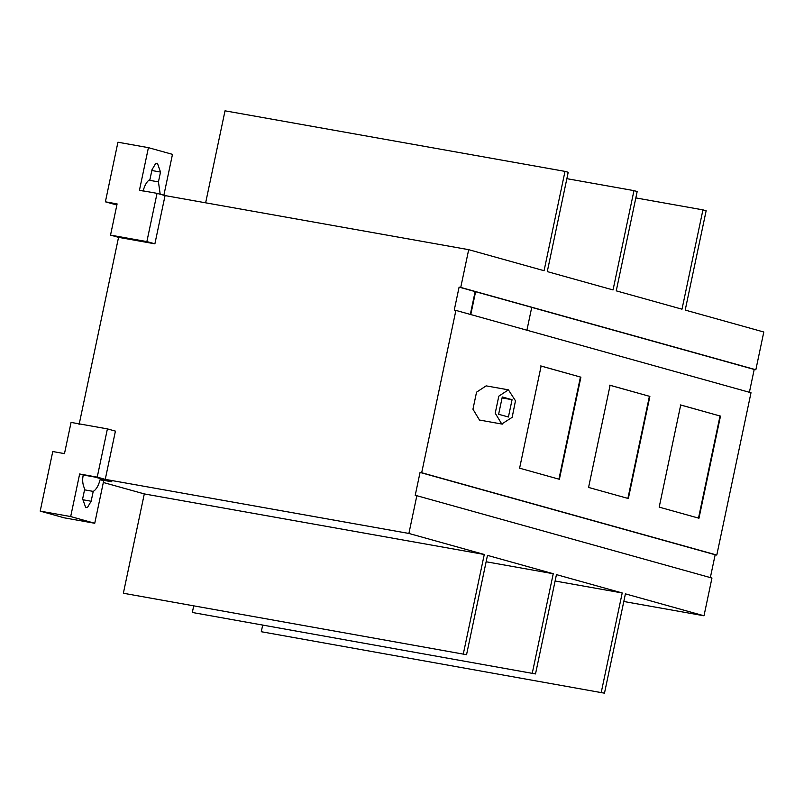 <?xml version="1.0" encoding="UTF-8"?>
<svg xmlns="http://www.w3.org/2000/svg" width="804" height="804" viewBox="0 0 804 804"><rect width="100%" height="100%" fill="white"/><g stroke="black" fill="none" stroke-linecap="round" stroke-linejoin="round"><path stroke-width="1.21" d="M698.495 518.148L720.022 415.99L680.254 404.894M720.495 416.07L698.967 518.228L659.19 507.133L680.717 404.975L720.022 415.99M627.884 498.45L649.411 396.292L609.633 385.186M649.873 396.372L628.346 498.53L588.568 487.435L610.105 385.277L649.411 396.292M558.911 479.204L580.438 377.046L540.67 365.951M580.91 377.126L559.383 479.284L519.605 468.189L541.132 366.031L580.438 377.046M512.068 399.699L508.419 417.005L498.631 414.271L502.279 396.965L512.068 399.699L502.088 397.92M501.766 424.009L495.224 413.176L498.812 396.151L508.409 389.839L515.475 400.794L512.168 417.336L501.766 424.009M502.299 424.13L479.485 420.04L472.953 409.206L476.541 392.181L486.129 385.87L508.409 389.839M111.826 481.787L94.983 477.084L83.264 474.993C82.129 479.908 82.611 484.581 84.721 489.023L82.641 498.862L85.737 507.646L87.646 507.153L91.143 501.234L93.224 491.395C96.168 489.726 98.47 485.827 100.098 479.697L111.826 481.787M64.26 517.836L94.741 523.273L70.682 516.56L40.2 511.123L64.26 517.836M40.2 511.123L52.762 451.536L64.481 453.627L71.064 422.412L107.404 428.884L115.424 431.115L105.254 479.365L408.894 533.454L484.269 554.479L144.298 493.917L123.364 593.241L466.551 654.697L487.475 555.373L553.242 573.724L486.129 561.765M84.541 489.847L93.224 491.395M70.682 516.56L79.646 473.988L83.264 474.993M100.098 479.697L103.706 480.702L94.741 523.273M79.646 473.988L97.234 477.124L107.404 428.884M97.234 477.124L105.254 479.365M604.477 693.179L261.29 631.723L604.477 693.179L625.411 593.854L704.002 615.784L711.952 578.046L416.844 495.706L408.894 533.454M193.674 606.085L192.327 612.477L535.514 673.933L556.448 574.619L622.206 592.96L555.102 581.011M262.637 625.331L261.29 631.723M622.206 592.96L601.271 692.284M535.514 673.933L192.327 612.477M553.242 573.724L532.308 673.038M466.551 654.697L123.364 593.241M484.269 554.479L463.345 653.803M144.298 493.917L103.334 482.49M710.314 577.744L715.158 554.76L420.05 472.43L415.206 495.415L416.844 495.706M704.002 615.784L623.803 601.492M116.871 205.02L105.384 201.814L117.937 142.218L148.418 147.655L172.478 154.358L163.865 195.251M105.384 201.814L117.103 203.904L110.53 235.12L118.55 237.351L154.891 243.823L165.051 195.583L157.041 193.352L139.454 190.216L148.418 147.655M154.891 243.823L146.871 241.592L157.041 193.352M110.53 235.12L146.871 241.592M160.197 194.236L158.438 181.895L160.519 172.056L157.423 163.272L155.514 163.765L152.016 169.684L149.936 179.523C146.991 181.191 144.69 185.091 143.062 191.221M158.438 181.895L148.981 180.207M468.692 249.672L460.742 287.42L755.85 369.75L763.8 332.012L685.209 310.083L706.143 210.759L702.937 209.864L682.003 309.188L616.246 290.847L637.18 191.523L633.964 190.628L613.04 289.942L547.283 271.601L568.207 172.277L565.001 171.383L544.077 270.707L468.692 249.672L165.051 195.583M565.001 171.383L225.019 110.821L205.643 202.819M702.937 209.864L635.833 197.915M633.964 190.628L566.86 178.669M118.55 237.351L79.083 424.643M749.358 392.442L754.202 369.458L531.273 307.259M754.202 369.458L755.85 369.75M460.742 287.42L459.094 287.128L454.25 310.113L455.898 310.404L421.688 472.722L420.05 472.43M526.891 330.333L531.735 307.349L459.094 287.128M715.158 554.76L716.796 555.051L751.006 392.734L455.898 310.404M421.688 472.722L716.796 555.051M470.762 314.666L475.606 291.681M475.134 291.601L470.29 314.585M82.5 499.696L91.143 501.234M151.835 170.508L160.519 172.056"/></g></svg>
